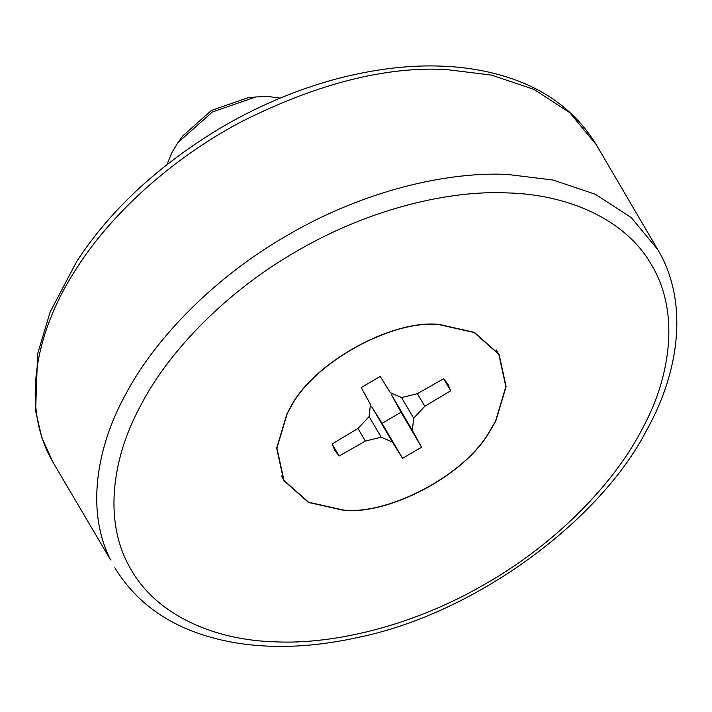 <?xml version="1.0" encoding="UTF-8"?>
<svg xmlns="http://www.w3.org/2000/svg" width="712" height="712" viewBox="0 0 712 712"><rect width="100%" height="100%" fill="white"/><g stroke="black" fill="none" stroke-linecap="round" stroke-linejoin="round"><path stroke-width="1.07" d="M280.234 98.096L267.819 96.467L255.733 96.974L212.354 111.998L178.08 142.489L171.806 152.662L167.089 164.428M255.733 96.974L247.58 97.9L211.437 110.422L182.868 135.841L178.08 142.489M439.349 324.467C392.321 319.038 312.524 362.853 290.131 407.958L287.007 413.619L276.683 448.133L283.714 480.502L308.421 502.405L343.433 510.29C388.28 515.194 464.251 475.901 489.384 432.077L495.774 421.139L506.099 386.625L499.059 354.256L474.352 332.353L439.349 324.467M489.18 432.042L495.552 421.13L505.858 386.687L498.836 354.389L474.183 332.531L439.242 324.663C392.321 319.243 312.684 362.969 290.345 407.976L287.23 413.627L276.923 448.07L283.946 480.369L308.599 502.227L343.54 510.095C388.289 514.99 464.099 475.776 489.18 432.042M370.213 406.338L371.931 407.086L382.041 423.346L401.043 412.23L391.849 395.427L392.063 393.433M332.121 444.083L339.143 456.045L365.363 441.093L381.16 437.195L392.437 442.063L402.547 458.332L421.557 447.207L412.355 430.413L413.654 418.184L424.797 406.303L450.678 390.772L447.946 384.231L443.638 378.713L417.419 393.665L401.613 397.563L390.345 392.695L380.235 376.425L361.224 387.55L370.418 404.345L369.127 416.573L357.985 428.455L332.095 443.985L334.836 450.527L339.143 456.045M443.62 378.722L450.678 390.772M417.392 393.674L424.797 406.303M401.55 397.536L413.654 418.184M391.849 395.427L412.355 430.413M401.043 412.23L421.557 447.207M382.041 423.346L402.547 458.332M371.931 407.086L392.437 442.063M369.101 416.609L381.16 437.195M357.958 428.464L365.363 441.093M596.184 144.563L569.796 112.71L533.902 89.347L491.44 75.089L445.641 69.465C385.041 66.465 317.285 83.722 242.347 121.227C171.245 158.447 110.689 214.81 77.314 267.24C37.745 326.879 21.235 399.165 49.057 454.95L53.302 462.818L41.955 438.022L35.6 411.127L37.611 353.864L50.125 312.078L76.629 261.615C110.404 209.737 158.927 164.846 222.215 126.95C262.443 103.641 303.463 86.882 345.258 76.674C379.487 68.477 411.465 64.961 441.182 66.127C462.186 66.83 482.309 69.927 501.551 75.419C543.745 87.514 575.296 110.565 596.184 144.563L657.71 249.512L631.313 217.65L595.419 194.287L552.957 180.029L507.158 174.404C446.896 171.53 364.188 190.798 289.659 233.999C214.704 276.389 155.118 338.761 126.238 393.273C96.369 446.691 85.734 511.127 110.574 559.89L53.302 462.818M640.586 432.095L643.577 426.452C671.558 373.853 679.15 310.752 651.64 265.078C625.385 218.655 566.752 194.323 507.247 192.907C449.495 190.157 370.231 208.616 298.809 250.028C226.977 290.647 169.874 350.42 142.195 402.663L139.205 408.296C111.223 460.904 103.632 524.005 131.142 569.68C157.397 616.102 216.03 640.435 275.535 641.841C333.287 644.6 412.551 626.142 483.973 584.73C555.805 544.11 612.907 484.338 640.586 432.095M498.836 354.389L496.246 349.966M283.946 480.369L281.347 475.945M114.819 567.758C134.817 600.412 164.73 622.964 204.566 635.424C223.167 641.218 242.658 644.707 263.057 645.873C292.401 647.724 324.111 644.903 358.198 637.418C475.883 613.361 600.812 520.241 646.968 429.621C680.307 369.946 688.29 300.384 657.71 249.512"/></g></svg>
